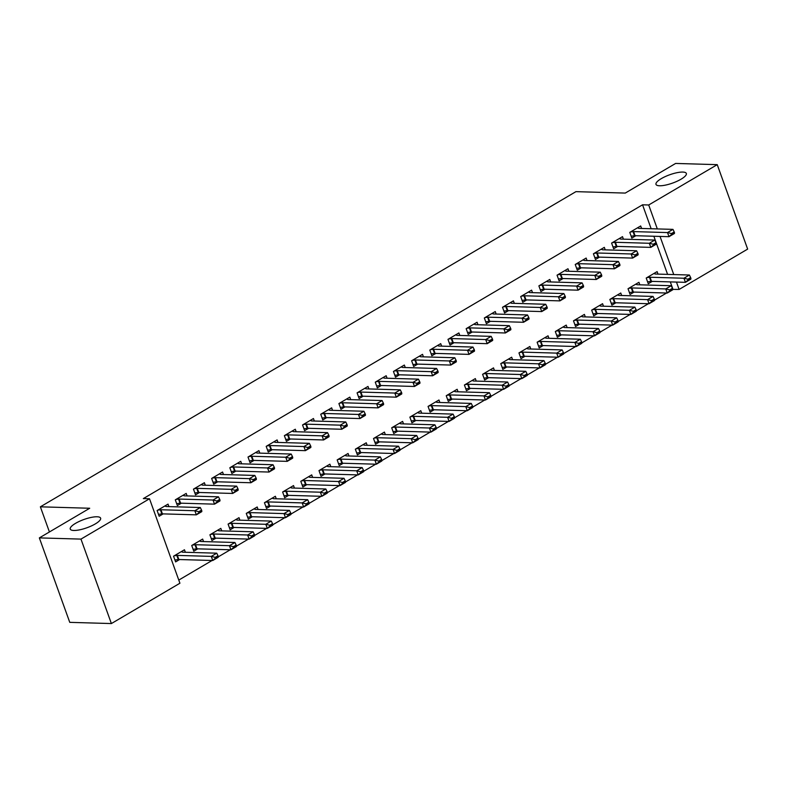 <?xml version="1.0" encoding="UTF-8"?>
<svg xmlns="http://www.w3.org/2000/svg" width="787" height="787" viewBox="0 0 787 787"><rect width="100%" height="100%" fill="white"/><g stroke="black" fill="none" stroke-linecap="round" stroke-linejoin="round"><path stroke-width="1.18" d="M97.067 516.774A16.133 4.397 160.2 0 1 100.618 518.161A16.133 4.397 160.2 0 1 91.381 525.942A16.133 4.397 160.2 0 1 73.801 530.468A16.133 4.397 160.2 0 1 70.25 529.09A16.133 4.397 160.2 0 1 79.487 521.309A16.133 4.397 160.2 0 1 97.067 516.774M682.801 172.068A16.133 4.397 160.2 0 1 686.343 173.455A16.133 4.397 160.2 0 1 677.115 181.236A16.133 4.397 160.2 0 1 659.526 185.771A16.133 4.397 160.2 0 1 655.984 184.384A16.133 4.397 160.2 0 1 665.212 176.603A16.133 4.397 160.2 0 1 682.801 172.068M178.787 580.078L212.087 560.482M218.235 556.862L230.266 549.779M236.405 546.168L248.446 539.085M254.585 535.465L266.626 528.382M272.764 524.772L284.805 517.689M290.944 514.068L302.985 506.985M309.124 503.375L321.165 496.292M327.303 492.672L339.345 485.589M345.483 481.978L357.524 474.895M363.663 471.275L375.704 464.192M381.843 460.582L393.884 453.499M400.022 449.879L412.054 442.796M418.202 439.185L430.233 432.102M436.382 428.482L448.413 421.399M454.561 417.789L466.593 410.706M472.741 407.086L484.772 400.003M490.921 396.392L502.952 389.309M509.1 385.689L521.132 378.606M527.28 374.996L539.311 367.913M545.46 364.292L557.491 357.209M563.63 353.599L575.671 346.516M581.809 342.896L593.851 335.813M599.989 332.203L612.03 325.11M618.169 321.499L630.21 314.416M636.349 310.796L648.39 303.713M654.528 300.103L666.569 293.02M672.708 289.4L679.112 289.439L676.466 282.08M179.918 583.226L111.38 623.56L80.972 539.105L149.51 498.771L179.918 583.226M80.972 539.105L39.35 537.895L69.758 622.35L111.38 623.56M39.35 537.895L89.708 508.254L40.373 506.818L575.936 191.644L625.262 193.081L675.62 163.44L717.242 164.65L747.65 249.105L679.112 289.439M40.373 506.818L49.424 531.963M203.538 541.574L202.643 539.075L191.733 545.489L193.789 551.195L197.793 548.834M187.109 495.918L186.204 493.419L175.294 499.834L177.35 505.549L181.354 503.188M239.897 520.177L239.002 517.679L228.092 524.093L230.148 529.799L234.152 527.438M223.459 474.522L222.564 472.023L211.654 478.437L213.71 484.153L217.714 481.792M276.257 498.781L275.361 496.272L264.452 502.696L266.508 508.402L270.512 506.041M259.818 453.125L258.923 450.626L248.013 457.04L250.069 462.746L254.073 460.395M312.616 477.384L311.711 474.876L300.811 481.3L302.857 487.005L306.871 484.644M296.178 431.729L295.282 429.23L284.373 435.644L286.429 441.35L290.433 438.998M348.975 455.988L348.07 453.479L337.17 459.903L339.217 465.609L343.23 463.248M332.537 410.332L331.642 407.833L320.732 414.247L322.788 419.953L326.792 417.602M385.335 434.591L384.43 432.083L373.52 438.507L375.576 444.212L379.59 441.851M368.896 388.935L367.991 386.437L357.091 392.851L359.147 398.556L363.151 396.205M421.694 413.195L420.789 410.686L409.879 417.11L411.935 422.816L415.939 420.455M405.256 367.539L404.351 365.04L393.451 371.454L395.497 377.16L399.511 374.809M458.044 391.788L457.149 389.29L446.239 395.713L448.295 401.419L452.299 399.058M441.615 346.142L440.71 343.644L429.8 350.058L431.856 355.763L435.87 353.412M494.403 370.392L493.508 367.893L482.598 374.317L484.654 380.023L488.658 377.662M477.975 324.746L477.07 322.247L466.16 328.661L468.216 334.367L472.23 332.016M530.763 348.995L529.867 346.496L518.958 352.92L521.014 358.626L525.018 356.265M514.334 303.349L513.429 300.85L502.519 307.264L504.575 312.97L508.579 310.609M567.122 327.599L566.227 325.1L555.317 331.524L557.373 337.23L561.377 334.868M550.684 281.953L549.788 279.454L538.879 285.868L540.935 291.574L544.938 289.213M603.481 306.202L602.576 303.703L591.676 310.127L593.732 315.833L597.736 313.472M587.043 260.556L586.148 258.057L575.238 264.471L577.294 270.177L581.298 267.816M639.841 284.805L638.936 282.307L628.036 288.731L630.082 294.436L634.096 292.075M623.402 239.159L622.507 236.651L611.597 243.075L613.653 248.781L617.657 246.42M672.944 289.262L670.298 281.903M667.592 274.388L653.859 236.248M651.154 228.732L642.546 204.807L143.342 498.584L149.51 498.771M641.582 228.456L640.687 225.958L629.777 232.372L631.833 238.087L635.837 235.726M658.021 274.112L657.115 271.613L646.216 278.027L648.262 283.733L652.275 281.372M605.223 249.853L604.327 247.354L593.418 253.768L595.474 259.484L599.478 257.123M621.661 295.509L620.756 293.01L609.856 299.424L611.912 305.13L615.916 302.769M568.863 271.249L567.968 268.751L557.058 275.175L559.114 280.88L563.118 278.519M585.302 316.905L584.407 314.407L573.497 320.821L575.553 326.526L579.557 324.165M532.504 292.646L531.609 290.147L520.699 296.571L522.755 302.277L526.759 299.916M548.942 338.302L548.047 335.803L537.137 342.217L539.193 347.923L543.197 345.572M496.154 314.043L495.249 311.544L484.339 317.968L486.396 323.673L490.399 321.312M512.583 359.698L511.688 357.2L500.778 363.614L502.834 369.319L506.838 366.968M459.795 335.439L458.89 332.94L447.98 339.364L450.036 345.07L454.05 342.709M476.224 381.095L475.328 378.596L464.419 385.01L466.475 390.716L470.478 388.365M423.436 356.836L422.53 354.337L411.631 360.761L413.677 366.467L417.69 364.106M439.874 402.491L438.969 399.993L428.059 406.407L430.115 412.113L434.119 409.761M387.076 378.232L386.171 375.733L375.271 382.157L377.317 387.863L381.331 385.502M403.515 423.888L402.61 421.389L391.7 427.803L393.756 433.509L397.76 431.158M350.717 399.629L349.822 397.13L338.912 403.554L340.968 409.26L344.972 406.899M367.155 445.285L366.25 442.786L355.34 449.2L357.396 454.906L361.41 452.555M314.357 421.035L313.462 418.527L302.552 424.95L304.608 430.656L308.612 428.295M330.796 466.681L329.891 464.182L318.991 470.596L321.037 476.302L325.051 473.951M277.998 442.432L277.103 439.923L266.193 446.347L268.249 452.053L272.253 449.692M294.436 488.078L293.531 485.579L282.631 491.993L284.687 497.709L288.691 495.348M241.639 463.828L240.743 461.32L229.834 467.744L231.89 473.449L235.893 471.088M258.077 509.474L257.182 506.976L246.272 513.399L248.328 519.105L252.332 516.744M205.279 485.225L204.384 482.716L193.474 489.14L195.53 494.846L199.534 492.485M221.718 530.871L220.822 528.372L209.913 534.796L211.969 540.502L215.972 538.141M168.93 506.621L168.025 504.123L157.115 510.537L159.171 516.242L163.175 513.881M185.358 552.267L184.463 549.769L173.553 556.193L175.609 561.898L179.613 559.537M642.546 204.807L648.704 204.984L717.242 164.65M673.761 274.565L660.027 236.425M657.322 228.919L648.704 204.984M674.469 232.627L674.223 231.939L671.488 233.552L671.734 234.231L674.469 232.627L674.439 233.483L668.989 236.69L635.07 235.707A2.518 0.689 -19.8 0 0 634.519 235.736L631.154 236.208M671.734 234.231L668.989 236.69L667.504 232.578L633.594 231.594A2.518 0.689 -19.8 0 0 633.043 231.634L630.426 231.998M637.48 227.846L638.66 228.319A2.518 0.689 -19.8 0 0 639.044 228.387L672.964 229.371L667.504 232.578L671.488 233.552M674.223 231.939L672.964 229.371M647.593 281.854L650.957 281.392A2.518 0.689 160.2 0 1 651.508 281.353L685.418 282.336L683.942 278.234L689.392 275.017L655.482 274.033A2.518 0.689 160.2 0 1 655.099 273.974L653.908 273.492M688.172 279.887L690.897 278.283L690.652 277.595L687.927 279.198L688.172 279.887L685.418 282.336L690.878 279.129L690.897 278.283M646.855 277.644L649.472 277.28A2.518 0.689 160.2 0 1 650.023 277.24L683.942 278.234L687.927 279.198M689.392 275.017L690.652 277.595M656.289 243.331L656.043 242.642L653.308 244.245L653.554 244.934L656.289 243.331L656.26 244.177L650.81 247.384L616.89 246.4A2.518 0.689 -19.8 0 0 616.339 246.439L612.975 246.902M653.554 244.934L650.81 247.384L649.324 243.281L615.414 242.288A2.518 0.689 -19.8 0 0 614.863 242.327L612.247 242.691M619.3 238.54L620.481 239.022A2.518 0.689 -19.8 0 0 620.864 239.081L654.784 240.065L649.324 243.281L653.308 244.245M656.043 242.642L654.784 240.065M638.109 254.024L637.863 253.335L635.129 254.949L635.384 255.627L638.109 254.024L638.08 254.88L632.63 258.087L598.71 257.103A2.518 0.689 -19.8 0 0 598.159 257.133L594.795 257.605M635.384 255.627L632.63 258.087L631.144 253.975L597.235 252.991A2.518 0.689 -19.8 0 0 596.684 253.03L594.067 253.394M601.12 249.243L602.301 249.715A2.518 0.689 -19.8 0 0 602.685 249.784L636.604 250.768L631.144 253.975L635.129 254.949M637.863 253.335L636.604 250.768M629.413 292.557L632.778 292.085A2.518 0.689 160.2 0 1 633.328 292.056L667.248 293.039L665.763 288.927L671.222 285.72L637.303 284.737A2.518 0.689 160.2 0 1 636.919 284.668L635.729 284.196M669.993 290.58L672.718 288.977L672.472 288.298L669.747 289.901L669.993 290.58L667.248 293.039L672.698 289.832L672.718 288.977M628.675 288.347L631.292 287.983A2.518 0.689 160.2 0 1 631.853 287.944L665.763 288.927L669.747 289.901M671.222 285.72L672.472 288.298M611.233 303.261L614.598 302.788A2.518 0.689 160.2 0 1 615.149 302.749L649.068 303.733L647.583 299.631L653.043 296.424L619.123 295.43A2.518 0.689 160.2 0 1 618.739 295.371L617.549 294.889M651.813 301.283L654.538 299.68L654.292 298.991L651.567 300.595L651.813 301.283L649.068 303.733L654.518 300.526L654.538 299.68M610.505 299.04L613.112 298.676A2.518 0.689 160.2 0 1 613.673 298.647L647.583 299.631L651.567 300.595M653.043 296.424L654.292 298.991M619.93 264.727L619.684 264.038L616.959 265.642L617.205 266.331L619.93 264.727L619.9 265.573L614.45 268.78L580.531 267.796A2.518 0.689 -19.8 0 0 579.98 267.836L576.615 268.298M617.205 266.331L614.45 268.78L612.975 264.678L579.055 263.684A2.518 0.689 -19.8 0 0 578.504 263.724L575.887 264.088M582.941 259.936L584.131 260.418A2.518 0.689 -19.8 0 0 584.505 260.477L618.425 261.461L612.975 264.678L616.959 265.642M619.684 264.038L618.425 261.461M601.75 275.42L601.504 274.742L598.779 276.345L599.025 277.024L601.75 275.42L601.721 276.276L596.271 279.483L562.351 278.5A2.518 0.689 -19.8 0 0 561.8 278.529L558.436 279.001M599.025 277.024L596.271 279.483L594.795 275.371L560.875 274.388A2.518 0.689 -19.8 0 0 560.324 274.427L557.708 274.791M564.761 270.639L565.951 271.112A2.518 0.689 -19.8 0 0 566.325 271.181L600.245 272.164L594.795 275.371L598.779 276.345M601.504 274.742L600.245 272.164M593.054 313.954L596.418 313.482A2.518 0.689 160.2 0 1 596.969 313.452L630.889 314.436L629.403 310.324L634.863 307.117L600.943 306.133A2.518 0.689 160.2 0 1 600.56 306.064L599.369 305.592M633.633 311.977L636.358 310.373L636.112 309.694L633.387 311.298L633.633 311.977L630.889 314.436L636.339 311.229L636.358 310.373M592.326 309.744L594.933 309.38A2.518 0.689 160.2 0 1 595.493 309.34L629.403 310.324L633.387 311.298M634.863 307.117L636.112 309.694M574.874 324.657L578.238 324.185A2.518 0.689 160.2 0 1 578.789 324.146L612.709 325.129L611.224 321.027L616.683 317.82L582.764 316.827A2.518 0.689 160.2 0 1 582.38 316.767L581.19 316.295M615.454 322.68L618.188 321.076L617.933 320.388L615.208 321.991L615.454 322.68L612.709 325.129L618.159 321.922L618.188 321.076M574.146 320.437L576.763 320.073A2.518 0.689 160.2 0 1 577.314 320.043L611.224 321.027L615.208 321.991M616.683 317.82L617.933 320.388M583.57 286.124L583.324 285.435L580.599 287.039L580.845 287.727L583.57 286.124L583.541 286.97L578.091 290.177L544.171 289.193A2.518 0.689 -19.8 0 0 543.62 289.232L540.256 289.705M580.845 287.727L578.091 290.177L576.615 286.075L542.696 285.091A2.518 0.689 -19.8 0 0 542.145 285.12L539.528 285.484M546.581 281.333L547.772 281.815A2.518 0.689 -19.8 0 0 548.146 281.874L582.065 282.867L576.615 286.075L580.599 287.039M583.324 285.435L582.065 282.867M556.694 335.351L560.059 334.878A2.518 0.689 160.2 0 1 560.61 334.849L594.529 335.833L593.044 331.721L598.504 328.513L564.584 327.53A2.518 0.689 160.2 0 1 564.2 327.461L563.01 326.989M597.274 333.373L600.009 331.77L599.763 331.091L597.028 332.694L597.274 333.373L594.529 335.833L599.979 332.626L600.009 331.77M555.966 331.14L558.583 330.776A2.518 0.689 160.2 0 1 559.134 330.737L593.044 331.721L597.028 332.694M598.504 328.513L599.763 331.091M565.391 296.817L565.145 296.138L562.42 297.742L562.666 298.421L565.391 296.817L565.361 297.673L559.911 300.88L525.991 299.896A2.518 0.689 -19.8 0 0 525.441 299.926L522.076 300.398M562.666 298.421L559.911 300.88L558.436 296.768L524.516 295.784A2.518 0.689 -19.8 0 0 523.965 295.823L521.348 296.187M528.402 292.036L529.592 292.508A2.518 0.689 -19.8 0 0 529.966 292.577L563.886 293.561L558.436 296.768L562.42 297.742M565.145 296.138L563.886 293.561M538.515 346.054L541.879 345.582A2.518 0.689 160.2 0 1 542.43 345.542L576.35 346.536L574.864 342.424L580.324 339.217L546.404 338.223A2.518 0.689 160.2 0 1 546.021 338.164L544.84 337.692M579.094 344.076L581.829 342.473L581.583 341.784L578.848 343.388L579.094 344.076L576.35 346.536L581.8 343.319L581.829 342.473M537.787 341.833L540.403 341.469A2.518 0.689 160.2 0 1 540.954 341.44L574.864 342.424L578.848 343.388M580.324 339.217L581.583 341.784M547.211 307.52L546.965 306.832L544.24 308.435L544.486 309.124L547.211 307.52L547.191 308.366L541.731 311.573L507.822 310.59A2.518 0.689 -19.8 0 0 507.261 310.629L503.896 311.101M544.486 309.124L541.731 311.573L540.256 307.471L506.336 306.487A2.518 0.689 -19.8 0 0 505.785 306.517L503.168 306.881M510.222 302.739L511.412 303.211A2.518 0.689 -19.8 0 0 511.796 303.27L545.706 304.264L540.256 307.471L544.24 308.435M546.965 306.832L545.706 304.264M520.335 356.747L523.699 356.285A2.518 0.689 160.2 0 1 524.25 356.245L558.17 357.229L556.684 353.117L562.144 349.91L528.225 348.926A2.518 0.689 160.2 0 1 527.841 348.857L526.66 348.385M560.924 354.77L563.649 353.166L563.403 352.487L560.669 354.091L560.924 354.77L558.17 357.229L563.62 354.022L563.649 353.166M519.607 352.537L522.224 352.173A2.518 0.689 160.2 0 1 522.775 352.133L556.684 353.117L560.669 354.091M562.144 349.91L563.403 352.487M529.031 318.214L528.785 317.535L526.06 319.138L526.306 319.817L529.031 318.214L529.012 319.069L523.552 322.276L489.642 321.293A2.518 0.689 -19.8 0 0 489.081 321.322L485.727 321.794M526.306 319.817L523.552 322.276L522.076 318.164L488.156 317.181A2.518 0.689 -19.8 0 0 487.606 317.22L484.989 317.584M492.042 313.433L493.233 313.905A2.518 0.689 -19.8 0 0 493.616 313.974L527.526 314.957L522.076 318.164L526.06 319.138M528.785 317.535L527.526 314.957M502.155 367.45L505.52 366.978A2.518 0.689 160.2 0 1 506.071 366.939L539.99 367.932L538.515 363.82L543.965 360.613L510.045 359.62A2.518 0.689 160.2 0 1 509.671 359.561L508.481 359.088M542.745 365.473L545.47 363.869L545.224 363.181L542.499 364.784L542.745 365.473L539.99 367.932L545.44 364.715L545.47 363.869M501.427 363.23L504.044 362.866A2.518 0.689 160.2 0 1 504.595 362.837L538.515 363.82L542.499 364.784M543.965 360.613L545.224 363.181M510.852 328.917L510.606 328.228L507.881 329.832L508.127 330.52L510.852 328.917L510.832 329.763L505.372 332.98L471.462 331.986A2.518 0.689 -19.8 0 0 470.901 332.025L467.547 332.498M508.127 330.52L505.372 332.98L503.896 328.868L469.977 327.884A2.518 0.689 -19.8 0 0 469.426 327.913L466.809 328.277M473.863 324.136L475.053 324.608A2.518 0.689 -19.8 0 0 475.437 324.667L509.346 325.661L503.896 328.868L507.881 329.832M510.606 328.228L509.346 325.661M483.975 378.144L487.34 377.681A2.518 0.689 160.2 0 1 487.891 377.642L521.811 378.626L520.335 374.514L525.785 371.307L491.865 370.323A2.518 0.689 160.2 0 1 491.491 370.254L490.301 369.782M524.565 376.166L527.29 374.563L527.044 373.884L524.319 375.488L524.565 376.166L521.811 378.626L527.26 375.419L527.29 374.563M483.248 373.933L485.864 373.569A2.518 0.689 160.2 0 1 486.415 373.53L520.335 374.514L524.319 375.488M525.785 371.307L527.044 373.884M492.672 339.61L492.426 338.931L489.701 340.535L489.947 341.214L492.672 339.61L492.652 340.466L487.192 343.673L453.282 342.689A2.518 0.689 -19.8 0 0 452.732 342.729L449.367 343.191M489.947 341.214L487.192 343.673L485.717 339.561L451.797 338.577A2.518 0.689 -19.8 0 0 451.246 338.617L448.629 338.981M455.683 334.829L456.873 335.301A2.518 0.689 -19.8 0 0 457.257 335.37L491.167 336.354L485.717 339.561L489.701 340.535M492.426 338.931L491.167 336.354M465.796 388.847L469.16 388.375A2.518 0.689 160.2 0 1 469.711 388.335L503.631 389.329L502.155 385.217L507.605 382.01L473.685 381.016A2.518 0.689 160.2 0 1 473.312 380.957L472.121 380.485M506.385 386.87L509.11 385.266L508.864 384.577L506.139 386.181L506.385 386.87L503.631 389.329L509.081 386.112L509.11 385.266M465.068 384.627L467.685 384.263A2.518 0.689 160.2 0 1 468.235 384.233L502.155 385.217L506.139 386.181M507.605 382.01L508.864 384.577M474.492 350.313L474.246 349.625L471.521 351.228L471.767 351.917L474.492 350.313L474.472 351.159L469.013 354.376L435.103 353.383A2.518 0.689 -19.8 0 0 434.552 353.422L431.187 353.894M471.767 351.917L469.013 354.376L467.537 350.264L433.617 349.28A2.518 0.689 -19.8 0 0 433.066 349.31L430.45 349.674M437.503 345.532L438.693 346.005A2.518 0.689 -19.8 0 0 439.077 346.064L472.987 347.057L467.537 350.264L471.521 351.228M474.246 349.625L472.987 347.057M447.616 399.54L450.981 399.078A2.518 0.689 160.2 0 1 451.531 399.039L485.451 400.022L483.975 395.91L489.425 392.703L455.506 391.719A2.518 0.689 160.2 0 1 455.132 391.651L453.942 391.178M488.206 397.563L490.931 395.959L490.685 395.281L487.96 396.884L488.206 397.563L485.451 400.022L490.901 396.815L490.931 395.959M446.888 395.33L449.505 394.966A2.518 0.689 160.2 0 1 450.056 394.926L483.975 395.91L487.96 396.884M489.425 392.703L490.685 395.281M456.312 361.007L456.067 360.328L453.342 361.931L453.587 362.61L456.312 361.007L456.293 361.863L450.833 365.07L416.923 364.086A2.518 0.689 -19.8 0 0 416.372 364.125L413.008 364.588M453.587 362.61L450.833 365.07L449.357 360.958L415.438 359.974A2.518 0.689 -19.8 0 0 414.887 360.013L412.27 360.377M419.323 356.226L420.514 356.698A2.518 0.689 -19.8 0 0 420.897 356.767L454.807 357.751L449.357 360.958L453.342 361.931M456.067 360.328L454.807 357.751M429.436 410.243L432.801 409.771A2.518 0.689 160.2 0 1 433.362 409.732L467.271 410.725L465.796 406.613L471.246 403.406L437.336 402.413A2.518 0.689 160.2 0 1 436.952 402.354L435.762 401.882M470.026 408.266L472.751 406.663L472.505 405.974L469.78 407.577L470.026 408.266L467.271 410.725L472.731 407.509L472.751 406.663M428.708 406.033L431.325 405.659A2.518 0.689 160.2 0 1 431.876 405.63L465.796 406.613L469.78 407.577M471.246 403.406L472.505 405.974M438.133 371.71L437.887 371.021L435.162 372.625L435.408 373.313L438.133 371.71L438.113 372.556L432.653 375.773L398.743 374.779A2.518 0.689 -19.8 0 0 398.192 374.819L394.828 375.291M435.408 373.313L432.653 375.773L431.178 371.661L397.268 370.677A2.518 0.689 -19.8 0 0 396.707 370.707L394.09 371.07M401.144 366.929L402.334 367.401A2.518 0.689 -19.8 0 0 402.718 367.46L436.628 368.454L431.178 371.661L435.162 372.625M437.887 371.021L436.628 368.454M411.267 420.937L414.621 420.474A2.518 0.689 160.2 0 1 415.182 420.435L449.092 421.419L447.616 417.317L453.066 414.1L419.156 413.116A2.518 0.689 160.2 0 1 418.773 413.057L417.582 412.575M451.846 418.969L454.571 417.356L454.325 416.677L451.6 418.281L451.846 418.969L449.092 421.419L454.552 418.212L454.571 417.356M410.529 416.726L413.145 416.362A2.518 0.689 160.2 0 1 413.696 416.323L447.616 417.317L451.6 418.281M453.066 414.1L454.325 416.677M419.953 382.403L419.707 381.725L416.982 383.328L417.228 384.007L419.953 382.403L419.933 383.259L414.483 386.466L380.564 385.482A2.518 0.689 -19.8 0 0 380.013 385.522L376.648 385.984M417.228 384.007L414.483 386.466L412.998 382.354L379.088 381.37A2.518 0.689 -19.8 0 0 378.527 381.41L375.92 381.774M382.964 377.622L384.154 378.094A2.518 0.689 -19.8 0 0 384.538 378.163L418.458 379.147L412.998 382.354L416.982 383.328M419.707 381.725L418.458 379.147M393.087 431.64L396.441 431.168A2.518 0.689 160.2 0 1 397.002 431.128L430.912 432.122L429.436 428.01L434.886 424.803L400.977 423.819A2.518 0.689 160.2 0 1 400.593 423.75L399.403 423.278M433.667 429.663L436.392 428.059L436.146 427.371L433.421 428.974L433.667 429.663L430.912 432.122L436.372 428.905L436.392 428.059M392.349 427.43L394.966 427.066A2.518 0.689 160.2 0 1 395.517 427.026L429.436 428.01L433.421 428.974M434.886 424.803L436.146 427.371M401.773 393.107L401.527 392.418L398.802 394.021L399.048 394.71L401.773 393.107L401.754 393.953L396.304 397.169L362.384 396.176A2.518 0.689 -19.8 0 0 361.833 396.215L358.469 396.687M399.048 394.71L396.304 397.169L394.818 393.057L360.908 392.074A2.518 0.689 -19.8 0 0 360.348 392.103L357.741 392.477M364.784 388.325L365.975 388.798A2.518 0.689 -19.8 0 0 366.358 388.857L400.278 389.85L394.818 393.057L398.802 394.021M401.527 392.418L400.278 389.85M374.907 442.333L378.272 441.871A2.518 0.689 160.2 0 1 378.822 441.832L412.732 442.815L411.257 438.713L416.707 435.496L382.797 434.513A2.518 0.689 160.2 0 1 382.413 434.454L381.223 433.971M415.487 440.366L418.212 438.752L417.966 438.074L415.241 439.677L415.487 440.366L412.732 442.815L418.192 439.608L418.212 438.752M374.169 438.123L376.786 437.759A2.518 0.689 160.2 0 1 377.337 437.72L411.257 438.713L415.241 439.677M416.707 435.496L417.966 438.074M383.603 403.8L383.348 403.121L380.623 404.725L380.869 405.413L383.603 403.8L383.574 404.656L378.124 407.863L344.204 406.879A2.518 0.689 -19.8 0 0 343.653 406.918L340.289 407.381M380.869 405.413L378.124 407.863L376.639 403.761L342.729 402.767A2.518 0.689 -19.8 0 0 342.168 402.806L339.561 403.17M346.605 399.019L347.795 399.501A2.518 0.689 -19.8 0 0 348.179 399.56L382.098 400.544L376.639 403.761L380.623 404.725M383.348 403.121L382.098 400.544M356.727 453.037L360.092 452.564A2.518 0.689 160.2 0 1 360.643 452.525L394.553 453.519L393.077 449.407L398.527 446.199L364.617 445.216A2.518 0.689 160.2 0 1 364.233 445.147L363.043 444.675M397.307 451.059L400.032 449.456L399.786 448.767L397.061 450.371L397.307 451.059L394.553 453.519L400.012 450.302L400.032 449.456M355.99 448.826L358.606 448.462A2.518 0.689 160.2 0 1 359.157 448.423L393.077 449.407L397.061 450.371M398.527 446.199L399.786 448.767M365.424 414.503L365.168 413.814L362.443 415.418L362.689 416.107L365.424 414.503L365.394 415.349L359.944 418.566L326.025 417.572A2.518 0.689 -19.8 0 0 325.474 417.612L322.109 418.084M362.689 416.107L359.944 418.566L358.459 414.454L324.549 413.47A2.518 0.689 -19.8 0 0 323.998 413.509L321.381 413.873M328.425 409.722L329.615 410.194A2.518 0.689 -19.8 0 0 329.999 410.263L363.919 411.247L358.459 414.454L362.443 415.418M365.168 413.814L363.919 411.247M338.548 463.73L341.912 463.268A2.518 0.689 160.2 0 1 342.463 463.228L376.373 464.212L374.897 460.11L380.347 456.893L346.437 455.909A2.518 0.689 160.2 0 1 346.054 455.85L344.863 455.368M379.127 461.762L381.852 460.149L381.606 459.47L378.881 461.074L379.127 461.762L376.373 464.212L381.833 461.005L381.852 460.149M337.81 459.519L340.427 459.155A2.518 0.689 160.2 0 1 340.978 459.116L374.897 460.11L378.881 461.074M380.347 456.893L381.606 459.47M347.244 425.196L346.998 424.518L344.263 426.121L344.509 426.81L347.244 425.196L347.215 426.052L341.765 429.259L307.845 428.276A2.518 0.689 -19.8 0 0 307.294 428.315L303.93 428.777M344.509 426.81L341.765 429.259L340.279 425.157L306.369 424.163A2.518 0.689 -19.8 0 0 305.818 424.203L303.202 424.567M310.255 420.415L311.436 420.897A2.518 0.689 -19.8 0 0 311.819 420.956L345.739 421.94L340.279 425.157L344.263 426.121M346.998 424.518L345.739 421.94M320.368 474.433L323.732 473.961A2.518 0.689 160.2 0 1 324.283 473.931L358.193 474.915L356.718 470.803L362.168 467.596L328.258 466.612A2.518 0.689 160.2 0 1 327.874 466.543L326.684 466.071M360.948 472.456L363.673 470.852L363.427 470.164L360.702 471.777L360.948 472.456L358.193 474.915L363.653 471.708L363.673 470.852M319.63 470.223L322.247 469.859A2.518 0.689 160.2 0 1 322.798 469.819L356.718 470.803L360.702 471.777M362.168 467.596L363.427 470.164M329.064 435.9L328.818 435.211L326.084 436.815L326.33 437.503L329.064 435.9L329.035 436.746L323.585 439.963L289.665 438.969A2.518 0.689 -19.8 0 0 289.114 439.008L285.75 439.48M326.33 437.503L323.585 439.963L322.099 435.85L288.19 434.867A2.518 0.689 -19.8 0 0 287.639 434.906L285.022 435.27M292.075 431.119L293.256 431.591A2.518 0.689 -19.8 0 0 293.64 431.66L327.559 432.643L322.099 435.85L326.084 436.815M328.818 435.211L327.559 432.643M302.188 485.126L305.553 484.664A2.518 0.689 160.2 0 1 306.104 484.625L340.023 485.609L338.538 481.506L343.998 478.289L310.078 477.306A2.518 0.689 160.2 0 1 309.694 477.247L308.504 476.765M342.768 483.159L345.493 481.555L345.247 480.867L342.522 482.47L342.768 483.159L340.023 485.609L345.473 482.401L345.493 481.555M301.46 480.916L304.067 480.552A2.518 0.689 160.2 0 1 304.628 480.513L338.538 481.506L342.522 482.47M343.998 478.289L345.247 480.867M310.885 446.593L310.639 445.914L307.904 447.518L308.16 448.206L310.885 446.593L310.855 447.449L305.405 450.656L271.485 449.672A2.518 0.689 -19.8 0 0 270.935 449.711L267.57 450.174M308.16 448.206L305.405 450.656L303.93 446.554L270.01 445.56A2.518 0.689 -19.8 0 0 269.459 445.599L266.842 445.963M273.896 441.812L275.076 442.294A2.518 0.689 -19.8 0 0 275.46 442.353L309.38 443.337L303.93 446.554L307.904 447.518M310.639 445.914L309.38 443.337M284.009 495.83L287.373 495.357A2.518 0.689 160.2 0 1 287.924 495.328L321.844 496.312L320.358 492.2L325.818 488.993L291.898 488.009A2.518 0.689 160.2 0 1 291.515 487.94L290.324 487.468M324.588 493.852L327.313 492.249L327.067 491.56L324.342 493.174L324.588 493.852L321.844 496.312L327.294 493.105L327.313 492.249M283.281 491.619L285.888 491.255A2.518 0.689 160.2 0 1 286.448 491.216L320.358 492.2L324.342 493.174M325.818 488.993L327.067 491.56M292.705 457.296L292.459 456.608L289.734 458.221L289.98 458.9L292.705 457.296L292.675 458.152L287.225 461.359L253.306 460.375A2.518 0.689 -19.8 0 0 252.755 460.405L249.39 460.877M289.98 458.9L287.225 461.359L285.75 457.247L251.83 456.263A2.518 0.689 -19.8 0 0 251.279 456.303L248.662 456.667M255.716 452.515L256.906 452.987A2.518 0.689 -19.8 0 0 257.28 453.056L291.2 454.04L285.75 457.247L289.734 458.221M292.459 456.608L291.2 454.04M265.829 506.523L269.193 506.061A2.518 0.689 160.2 0 1 269.744 506.021L303.664 507.005L302.178 502.903L307.638 499.686L273.719 498.702A2.518 0.689 160.2 0 1 273.335 498.643L272.145 498.161M306.409 504.556L309.134 502.952L308.888 502.263L306.163 503.867L306.409 504.556L303.664 507.005L309.114 503.798L309.134 502.952M265.101 502.313L267.708 501.949A2.518 0.689 160.2 0 1 268.269 501.909L302.178 502.903L306.163 503.867M307.638 499.686L308.888 502.263M274.525 467.999L274.279 467.311L271.554 468.914L271.8 469.603L274.525 467.999L274.496 468.845L269.046 472.052L235.126 471.069A2.518 0.689 -19.8 0 0 234.575 471.108L231.211 471.57M271.8 469.603L269.046 472.052L267.57 467.95L233.65 466.957A2.518 0.689 -19.8 0 0 233.1 466.996L230.483 467.36M237.536 463.209L238.727 463.691A2.518 0.689 -19.8 0 0 239.1 463.75L273.02 464.733L267.57 467.95L271.554 468.914M274.279 467.311L273.02 464.733M247.649 517.226L251.014 516.754A2.518 0.689 160.2 0 1 251.565 516.725L285.484 517.708L283.999 513.596L289.459 510.389L255.539 509.405A2.518 0.689 160.2 0 1 255.155 509.337L253.965 508.864M288.229 515.249L290.964 513.645L290.708 512.957L287.983 514.57L288.229 515.249L285.484 517.708L290.934 514.501L290.964 513.645M246.921 513.016L249.538 512.652A2.518 0.689 160.2 0 1 250.089 512.612L283.999 513.596L287.983 514.57M289.459 510.389L290.708 512.957M256.346 478.693L256.1 478.004L253.375 479.617L253.621 480.296L256.346 478.693L256.316 479.549L250.866 482.756L216.946 481.772A2.518 0.689 -19.8 0 0 216.395 481.801L213.031 482.274M253.621 480.296L250.866 482.756L249.39 478.644L215.471 477.66A2.518 0.689 -19.8 0 0 214.92 477.699L212.303 478.063M219.357 473.912L220.547 474.384A2.518 0.689 -19.8 0 0 220.921 474.453L254.84 475.437L249.39 478.644L253.375 479.617M256.1 478.004L254.84 475.437M229.47 527.92L232.834 527.457A2.518 0.689 160.2 0 1 233.385 527.418L267.305 528.402L265.819 524.299L271.279 521.083L237.359 520.099A2.518 0.689 160.2 0 1 236.976 520.04L235.795 519.558M270.049 525.952L272.784 524.349L272.538 523.66L269.803 525.263L270.049 525.952L267.305 528.402L272.755 525.195L272.784 524.349M228.742 523.709L231.358 523.345A2.518 0.689 160.2 0 1 231.909 523.306L265.819 524.299L269.803 525.263M271.279 521.083L272.538 523.66M238.166 489.396L237.92 488.707L235.195 490.311L235.441 490.999L238.166 489.396L238.136 490.242L232.686 493.449L198.767 492.465A2.518 0.689 -19.8 0 0 198.216 492.505L194.851 492.967M235.441 490.999L232.686 493.449L231.211 489.347L197.291 488.353A2.518 0.689 -19.8 0 0 196.74 488.393L194.123 488.757M201.177 484.605L202.367 485.087A2.518 0.689 -19.8 0 0 202.751 485.146L236.661 486.13L231.211 489.347L235.195 490.311M237.92 488.707L236.661 486.13M211.29 538.623L214.654 538.151A2.518 0.689 160.2 0 1 215.205 538.121L249.125 539.105L247.639 534.993L253.099 531.786L219.18 530.802A2.518 0.689 160.2 0 1 218.796 530.733L217.615 530.261M251.87 536.645L254.604 535.042L254.358 534.363L251.624 535.967L251.87 536.645L249.125 539.105L254.575 535.898L254.604 535.042M210.562 534.412L213.179 534.048A2.518 0.689 160.2 0 1 213.73 534.009L247.639 534.993L251.624 535.967M253.099 531.786L254.358 534.363M219.986 500.089L219.74 499.401L217.015 501.014L217.261 501.693L219.986 500.089L219.966 500.945L214.507 504.152L180.597 503.168A2.518 0.689 -19.8 0 0 180.036 503.198L176.672 503.67M217.261 501.693L214.507 504.152L213.031 500.04L179.111 499.056A2.518 0.689 -19.8 0 0 178.56 499.096L175.944 499.46M182.997 495.308L184.188 495.78A2.518 0.689 -19.8 0 0 184.571 495.849L218.481 496.833L213.031 500.04L217.015 501.014M219.74 499.401L218.481 496.833M193.11 549.326L196.475 548.854A2.518 0.689 160.2 0 1 197.025 548.814L230.945 549.798L229.46 545.696L234.92 542.489L201 541.495A2.518 0.689 160.2 0 1 200.616 541.436L199.436 540.954M233.7 547.349L236.425 545.745L236.179 545.057L233.444 546.66L233.7 547.349L230.945 549.798L236.395 546.591L236.425 545.745M192.382 545.106L194.999 544.742A2.518 0.689 160.2 0 1 195.55 544.712L229.46 545.696L233.444 546.66M234.92 542.489L236.179 545.057M201.806 510.793L201.561 510.104L198.836 511.707L199.081 512.396L201.806 510.793L201.787 511.639L196.327 514.846L162.417 513.862A2.518 0.689 -19.8 0 0 161.856 513.901L158.502 514.364M199.081 512.396L196.327 514.846L194.851 510.743L160.932 509.75A2.518 0.689 -19.8 0 0 160.381 509.789L157.764 510.153M164.817 506.002L166.008 506.484A2.518 0.689 -19.8 0 0 166.391 506.543L200.301 507.526L194.851 510.743L198.836 511.707M201.561 510.104L200.301 507.526M174.93 560.019L178.295 559.547A2.518 0.689 160.2 0 1 178.846 559.518L212.765 560.501L211.29 556.389L216.74 553.182L182.82 552.199A2.518 0.689 160.2 0 1 182.446 552.13L181.256 551.657M215.52 558.042L218.245 556.439L217.999 555.76L215.274 557.363L215.52 558.042L212.765 560.501L218.215 557.294L218.245 556.439M174.202 555.809L176.819 555.445A2.518 0.689 160.2 0 1 177.37 555.406L211.29 556.389L215.274 557.363M216.74 553.182L217.999 555.76M633.043 231.634L634.519 235.736M633.594 231.594L635.07 235.707M651.508 281.353L650.023 277.24M650.957 281.392L649.472 277.28M614.863 242.327L616.339 246.439M615.414 242.288L616.89 246.4M596.684 253.03L598.159 257.133M597.235 252.991L598.71 257.103M633.328 292.056L631.853 287.944M632.778 292.085L631.292 287.983M615.149 302.749L613.673 298.647M614.598 302.788L613.112 298.676M578.504 263.724L579.98 267.836M579.055 263.684L580.531 267.796M560.324 274.427L561.8 278.529M560.875 274.388L562.351 278.5M596.969 313.452L595.493 309.34M596.418 313.482L594.933 309.38M578.789 324.146L577.314 320.043M578.238 324.185L576.763 320.073M542.145 285.12L543.62 289.232M542.696 285.091L544.171 289.193M560.61 334.849L559.134 330.737M560.059 334.878L558.583 330.776M523.965 295.823L525.441 299.926M524.516 295.784L525.991 299.896M542.43 345.542L540.954 341.44M541.879 345.582L540.403 341.469M505.785 306.517L507.261 310.629M506.336 306.487L507.822 310.59M524.25 356.245L522.775 352.133M523.699 356.285L522.224 352.173M487.606 317.22L489.081 321.322M488.156 317.181L489.642 321.293M506.071 366.939L504.595 362.837M505.52 366.978L504.044 362.866M469.426 327.913L470.901 332.025M469.977 327.884L471.462 331.986M487.891 377.642L486.415 373.53M487.34 377.681L485.864 373.569M451.246 338.617L452.732 342.729M451.797 338.577L453.282 342.689M469.711 388.335L468.235 384.233M469.16 388.375L467.685 384.263M433.066 349.31L434.552 353.422M433.617 349.28L435.103 353.383M451.531 399.039L450.056 394.926M450.981 399.078L449.505 394.966M414.887 360.013L416.372 364.125M415.438 359.974L416.923 364.086M433.362 409.732L431.876 405.63M432.801 409.771L431.325 405.659M396.707 370.707L398.192 374.819M397.268 370.677L398.743 374.779M415.182 420.435L413.696 416.323M414.621 420.474L413.145 416.362M378.527 381.41L380.013 385.522M379.088 381.37L380.564 385.482M397.002 431.128L395.517 427.026M396.441 431.168L394.966 427.066M360.348 392.103L361.833 396.215M360.908 392.074L362.384 396.176M378.822 441.832L377.337 437.72M378.272 441.871L376.786 437.759M342.168 402.806L343.653 406.918M342.729 402.767L344.204 406.879M360.643 452.525L359.157 448.423M360.092 452.564L358.606 448.462M323.998 413.509L325.474 417.612M324.549 413.47L326.025 417.572M342.463 463.228L340.978 459.116M341.912 463.268L340.427 459.155M305.818 424.203L307.294 428.315M306.369 424.163L307.845 428.276M324.283 473.931L322.798 469.819M323.732 473.961L322.247 469.859M287.639 434.906L289.114 439.008M288.19 434.867L289.665 438.969M306.104 484.625L304.628 480.513M305.553 484.664L304.067 480.552M269.459 445.599L270.935 449.711M270.01 445.56L271.485 449.672M287.924 495.328L286.448 491.216M287.373 495.357L285.888 491.255M251.279 456.303L252.755 460.405M251.83 456.263L253.306 460.375M269.744 506.021L268.269 501.909M269.193 506.061L267.708 501.949M233.1 466.996L234.575 471.108M233.65 466.957L235.126 471.069M251.565 516.725L250.089 512.612M251.014 516.754L249.538 512.652M214.92 477.699L216.395 481.801M215.471 477.66L216.946 481.772M233.385 527.418L231.909 523.306M232.834 527.457L231.358 523.345M196.74 488.393L198.216 492.505M197.291 488.353L198.767 492.465M215.205 538.121L213.73 534.009M214.654 538.151L213.179 534.048M178.56 499.096L180.036 503.198M179.111 499.056L180.597 503.168M197.025 548.814L195.55 544.712M196.475 548.854L194.999 544.742M160.381 509.789L161.856 513.901M160.932 509.75L162.417 513.862M178.846 559.518L177.37 555.406M178.295 559.547L176.819 555.445"/></g></svg>

